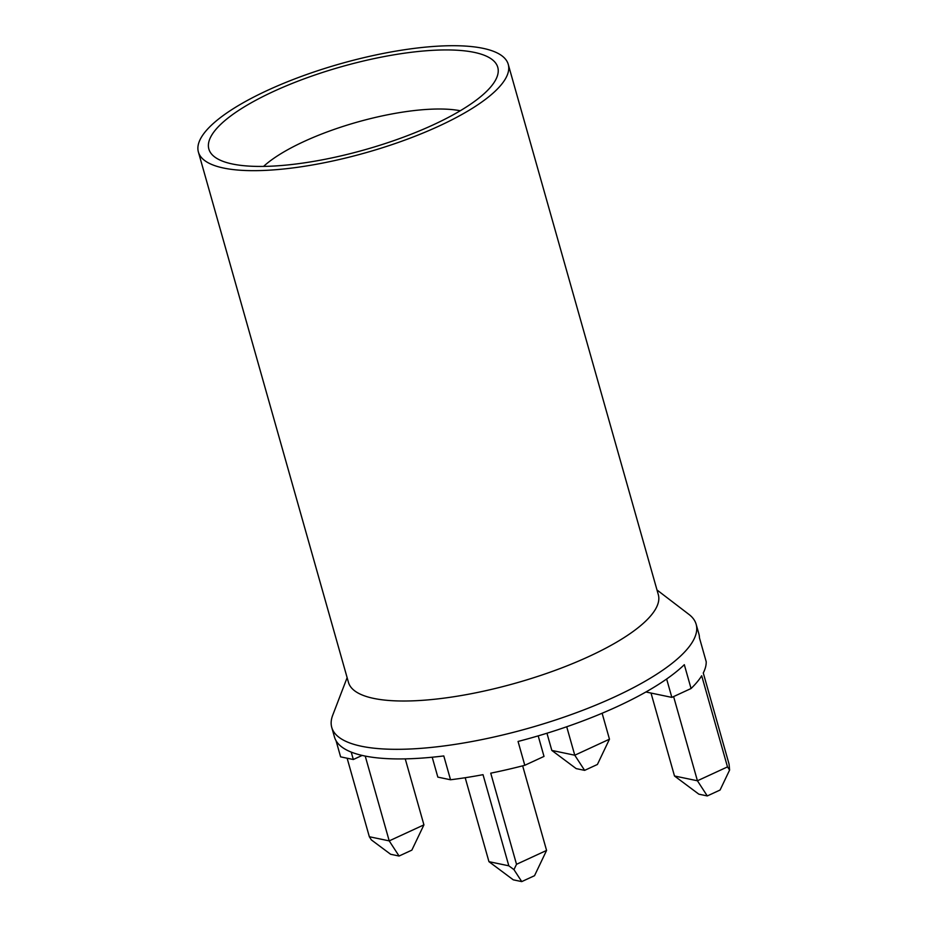 <?xml version="1.0" encoding="UTF-8"?>
<svg xmlns="http://www.w3.org/2000/svg" width="928" height="928" viewBox="0 0 928 928"><rect width="100%" height="100%" fill="white"/><g stroke="black" fill="none" stroke-linecap="round" stroke-linejoin="round"><path stroke-width="1.39" d="M656.978 589.964L688.982 614.44A189.358 54.404 164.2 0 1 696.151 624.289L698.877 633.905A189.358 54.404 -15.8 0 1 699.468 637.896L706.208 661.722A189.358 54.404 -15.8 0 1 703.273 672.974L729.06 764.115L729.605 770.054L727.494 766.899L701.696 675.758A189.358 54.404 -15.8 0 1 691.058 688.518L671.849 697.392L645.911 691.986M336.052 740.73L340.611 756.854L353.324 759.51L362.152 755.427M432.204 757.225L437.83 777.119L450.532 779.764A189.358 54.404 -15.8 0 0 483.024 774.671L508.822 865.812L513.95 869.617L516.525 864.304L490.738 773.163A189.358 54.404 -15.8 0 0 524.796 765.287L544.005 756.413L538.194 735.869M450.532 779.764L443.793 755.937A189.358 54.404 -15.8 0 1 364.182 755.868A189.358 54.404 -15.8 0 1 334.474 737.018L331.748 727.401A189.358 54.404 164.2 0 1 332.7 715.256L347.13 677.649M524.796 765.287L518.056 741.46A189.358 54.404 -15.8 0 0 684.319 664.692L691.058 688.518M696.151 624.289A189.358 54.404 164.2 0 1 477.41 740.486A189.358 54.404 -15.8 0 1 361.456 746.251A189.358 54.404 164.2 0 1 331.748 727.401M671.849 697.392L666.64 679.006M365.226 756.076L389.215 840.884L399.075 856.034L390.63 854.27L371.374 839.91L369.344 836.743L347.13 758.211M198.395 152.03L348.464 682.37A161.008 46.261 164.2 0 0 472.317 693.506A161.008 46.261 -15.8 0 0 658.323 594.697L508.242 64.345A161.008 46.261 164.2 0 1 322.248 163.154A161.008 46.261 164.2 0 1 198.395 152.03A161.008 46.261 164.2 0 1 384.389 53.221A161.008 46.261 164.2 0 1 508.242 64.345M433.248 124.839A150.127 43.129 164.2 0 1 213.916 156.356A150.127 43.129 164.2 0 1 273.389 91.524A150.127 43.129 164.2 0 1 429.154 50.553A150.127 43.129 164.2 0 1 497.292 76.166A150.127 43.129 164.2 0 1 433.248 124.839M263.564 166.414A117.473 33.756 164.2 0 1 303.908 141.555A117.473 33.756 -15.8 0 1 460.276 110.757M353.324 759.51L351.225 752.098M405.246 758.872L423.922 824.864L389.215 840.884L369.344 836.743M423.922 824.864L411.858 850.129L399.075 856.034M522.65 765.844L546.58 850.431L534.528 875.696L521.745 881.6L513.288 879.837L488.952 861.671L465.195 777.722M729.605 770.054L720.082 790.03L707.287 795.934L698.842 794.171L674.494 775.994L651.015 693.054M602.121 713.238L609.464 739.187L597.412 764.463L584.628 770.368L576.172 768.604L551.824 750.427L546.952 733.224M546.58 850.431L516.525 864.304M513.95 869.617L521.745 881.6M508.822 865.812L488.952 861.671M673.6 696.58L697.427 780.773L674.494 775.994M727.494 766.899L697.427 780.773L707.287 795.934M566.718 726.763L574.768 755.218L551.824 750.427M609.464 739.187L574.768 755.218L584.628 770.368"/></g></svg>
